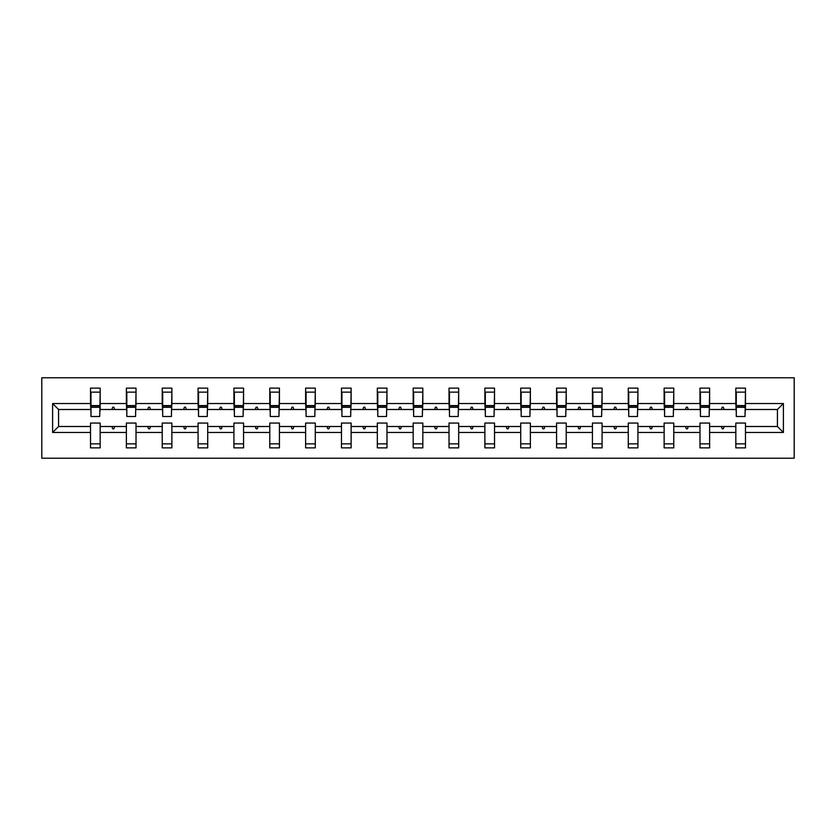 <?xml version="1.0" encoding="UTF-8"?>
<svg xmlns="http://www.w3.org/2000/svg" width="836" height="836" viewBox="0 0 836 836"><rect width="100%" height="100%" fill="white"/><g stroke="black" fill="none" stroke-linecap="round" stroke-linejoin="round"><path stroke-width="1.25" d="M41.8 458.222L794.2 458.222L794.2 377.778L41.8 377.778L41.8 458.222M783.395 432.473L777.428 426.506L777.428 409.494L783.395 403.527L783.395 432.473L745.482 432.473L745.482 423.058L735.826 423.058L735.826 426.506L709.628 426.506L709.628 423.058L699.983 423.058L699.983 426.506L673.774 426.506L673.774 423.058L664.129 423.058L664.129 426.506L637.931 426.506L637.931 423.058L628.275 423.058L628.275 426.506L602.077 426.506L602.077 423.058L592.431 423.058L592.431 426.506L566.223 426.506L566.223 423.058L556.577 423.058L556.577 426.506L530.379 426.506L530.379 423.058L520.723 423.058L520.723 426.506L494.525 426.506L494.525 423.058L484.88 423.058L484.88 426.506L458.671 426.506L458.671 423.058L449.026 423.058L449.026 426.506L422.828 426.506L422.828 423.058L413.172 423.058L413.172 426.506L386.974 426.506L386.974 423.058L377.329 423.058L377.329 426.506L351.12 426.506L351.12 423.058L341.475 423.058L341.475 426.506L315.276 426.506L315.276 423.058L305.621 423.058L305.621 426.506L279.423 426.506L279.423 423.058L269.777 423.058L269.777 426.506L243.569 426.506L243.569 423.058L233.923 423.058L233.923 426.506L207.725 426.506L207.725 423.058L198.069 423.058L198.069 426.506L171.871 426.506L171.871 423.058L162.226 423.058L162.226 426.506L136.017 426.506L136.017 423.058L126.372 423.058L126.372 426.506L100.174 426.506L100.174 447.877L90.518 447.877L90.518 426.506L58.572 426.506L52.605 432.473L52.605 403.527L58.572 409.494L58.572 426.506M745.482 432.473L745.482 447.877L735.826 447.877L735.826 426.506M777.428 409.494L745.482 409.494L745.482 388.123L735.826 388.123L735.826 403.527L709.628 403.527L709.168 412.942M736.286 412.942L735.826 403.527M735.826 432.473L709.628 432.473L709.628 447.877L699.983 447.877L699.983 426.506M709.628 403.527L709.628 388.123L699.983 388.123L699.983 403.527L673.774 403.527L673.314 412.942M700.432 412.942L699.983 403.527M699.983 432.473L673.774 432.473L673.774 447.877L664.129 447.877L664.129 426.506M673.774 403.527L673.774 388.123L664.129 388.123L664.129 403.527L637.931 403.527L637.471 412.942M664.589 412.942L664.129 403.527M664.129 432.473L637.931 432.473L637.931 447.877L628.275 447.877L628.275 426.506M637.931 403.527L637.931 388.123L628.275 388.123L628.275 403.527L602.077 403.527L601.617 412.942M628.735 412.942L628.275 403.527M628.275 432.473L602.077 432.473L602.077 447.877L592.431 447.877L592.431 426.506M602.077 403.527L602.077 388.123L592.431 388.123L592.431 403.527L566.223 403.527L565.773 412.942M592.881 412.942L592.431 403.527M592.431 432.473L566.223 432.473L566.223 447.877L556.577 447.877L556.577 426.506M566.223 403.527L566.223 388.123L556.577 388.123L556.577 403.527L530.379 403.527L529.919 412.942M557.037 412.942L556.577 403.527M556.577 432.473L530.379 432.473L530.379 447.877L520.723 447.877L520.723 426.506M530.379 403.527L530.379 388.123L520.723 388.123L520.723 403.527L494.525 403.527L494.066 412.942M521.183 412.942L520.723 403.527M520.723 432.473L494.525 432.473L494.525 447.877L484.88 447.877L484.88 426.506M494.525 403.527L494.525 388.123L484.88 388.123L484.88 403.527L458.671 403.527L458.222 412.942M485.329 412.942L484.88 403.527M484.88 432.473L458.671 432.473L458.671 447.877L449.026 447.877L449.026 426.506M458.671 403.527L458.671 388.123L449.026 388.123L449.026 403.527L422.828 403.527L422.368 412.942M449.486 412.942L449.026 403.527M449.026 432.473L422.828 432.473L422.828 447.877L413.172 447.877L413.172 426.506M422.828 403.527L422.828 388.123L413.172 388.123L413.172 403.527L386.974 403.527L386.514 412.942M413.632 412.942L413.172 403.527M413.172 432.473L386.974 432.473L386.974 447.877L377.329 447.877L377.329 426.506M386.974 403.527L386.974 388.123L377.329 388.123L377.329 403.527L351.12 403.527L350.671 412.942M377.778 412.942L377.329 403.527M377.329 432.473L351.12 432.473L351.12 447.877L341.475 447.877L341.475 426.506M351.12 403.527L351.12 388.123L341.475 388.123L341.475 403.527L315.276 403.527L314.817 412.942M341.934 412.942L341.475 403.527M341.475 432.473L315.276 432.473L315.276 447.877L305.621 447.877L305.621 426.506M315.276 403.527L315.276 388.123L305.621 388.123L305.621 403.527L279.423 403.527L278.963 412.942M306.08 412.942L305.621 403.527M305.621 432.473L279.423 432.473L279.423 447.877L269.777 447.877L269.777 426.506M279.423 403.527L279.423 388.123L269.777 388.123L269.777 403.527L243.569 403.527L243.119 412.942M270.227 412.942L269.777 403.527M269.777 432.473L243.569 432.473L243.569 447.877L233.923 447.877L233.923 426.506M243.569 403.527L243.569 388.123L233.923 388.123L233.923 403.527L207.725 403.527L207.265 412.942M234.383 412.942L233.923 403.527M233.923 432.473L207.725 432.473L207.725 447.877L198.069 447.877L198.069 426.506M207.725 403.527L207.725 388.123L198.069 388.123L198.069 403.527L171.871 403.527L171.411 412.942M198.529 412.942L198.069 403.527M198.069 432.473L171.871 432.473L171.871 447.877L162.226 447.877L162.226 426.506M171.871 403.527L171.871 388.123L162.226 388.123L162.226 403.527L136.017 403.527L135.568 412.942M162.686 412.942L162.226 403.527M162.226 432.473L136.017 432.473L136.017 447.877L126.372 447.877L126.372 426.506M136.017 403.527L136.017 388.123L126.372 388.123L126.372 403.527L100.174 403.527L100.174 388.123L90.518 388.123L90.518 403.527L52.605 403.527M126.832 412.942L126.372 403.527M100.174 426.506L100.174 423.058L90.518 423.058L90.518 426.506M90.978 412.942L90.518 403.527M745.482 409.494L745.022 412.942M709.628 432.473L709.628 426.506M673.774 432.473L673.774 426.506M637.931 432.473L637.931 426.506M602.077 432.473L602.077 426.506M566.223 432.473L566.223 426.506M530.379 432.473L530.379 426.506M494.525 432.473L494.525 426.506M458.671 432.473L458.671 426.506M422.828 432.473L422.828 426.506M386.974 432.473L386.974 426.506M351.12 432.473L351.12 426.506M315.276 432.473L315.276 426.506M279.423 432.473L279.423 426.506M243.569 432.473L243.569 426.506M207.725 432.473L207.725 426.506M171.871 432.473L171.871 426.506M136.017 432.473L136.017 426.506M783.395 403.527L745.482 403.527M126.372 432.473L100.174 432.473M90.518 432.473L52.605 432.473M721.322 409.494L724.143 409.494L723.307 407.195L722.158 407.195L721.322 409.494L709.628 409.494M735.826 409.494L724.143 409.494M721.322 426.506L722.158 428.805L723.307 428.805L724.143 426.506M685.468 409.494L688.289 409.494L687.453 407.195L686.304 407.195L685.468 409.494L673.774 409.494M699.983 409.494L688.289 409.494M685.468 426.506L686.304 428.805L687.453 428.805L688.289 426.506M649.614 409.494L652.435 409.494L651.599 407.195L650.45 407.195L649.614 409.494L637.931 409.494M664.129 409.494L652.435 409.494M649.614 426.506L650.45 428.805L651.599 428.805L652.435 426.506M613.77 409.494L616.592 409.494L615.756 407.195L614.606 407.195L613.77 409.494L602.077 409.494M628.275 409.494L616.592 409.494M613.77 426.506L614.606 428.805L615.756 428.805L616.592 426.506M577.916 409.494L580.738 409.494L579.902 407.195L578.752 407.195L577.916 409.494L566.223 409.494M592.431 409.494L580.738 409.494M577.916 426.506L578.752 428.805L579.902 428.805L580.738 426.506M542.062 409.494L544.884 409.494L544.048 407.195L542.898 407.195L542.062 409.494L530.379 409.494M556.577 409.494L544.884 409.494M542.062 426.506L542.898 428.805L544.048 428.805L544.884 426.506M506.219 409.494L509.04 409.494L508.204 407.195L507.055 407.195L506.219 409.494L494.525 409.494M520.723 409.494L509.04 409.494M506.219 426.506L507.055 428.805L508.204 428.805L509.04 426.506M470.365 409.494L473.186 409.494L472.35 407.195L471.201 407.195L470.365 409.494L458.671 409.494M484.88 409.494L473.186 409.494M470.365 426.506L471.201 428.805L472.35 428.805L473.186 426.506M434.511 409.494L437.332 409.494L436.496 407.195L435.347 407.195L434.511 409.494L422.828 409.494M449.026 409.494L437.332 409.494M434.511 426.506L435.347 428.805L436.496 428.805L437.332 426.506M398.667 409.494L401.489 409.494L400.653 407.195L399.503 407.195L398.667 409.494L386.974 409.494M413.172 409.494L401.489 409.494M398.667 426.506L399.503 428.805L400.653 428.805L401.489 426.506M362.814 409.494L365.635 409.494L364.799 407.195L363.65 407.195L362.814 409.494L351.12 409.494M377.329 409.494L365.635 409.494M362.814 426.506L363.65 428.805L364.799 428.805L365.635 426.506M326.96 409.494L329.781 409.494L328.945 407.195L327.796 407.195L326.96 409.494L315.276 409.494M341.475 409.494L329.781 409.494M326.96 426.506L327.796 428.805L328.945 428.805L329.781 426.506M291.116 409.494L293.938 409.494L293.102 407.195L291.952 407.195L291.116 409.494L279.423 409.494M305.621 409.494L293.938 409.494M291.116 426.506L291.952 428.805L293.102 428.805L293.938 426.506M255.262 409.494L258.084 409.494L257.248 407.195L256.098 407.195L255.262 409.494L243.569 409.494M269.777 409.494L258.084 409.494M255.262 426.506L256.098 428.805L257.248 428.805L258.084 426.506M219.408 409.494L222.23 409.494L221.394 407.195L220.244 407.195L219.408 409.494L207.725 409.494M233.923 409.494L222.23 409.494M219.408 426.506L220.244 428.805L221.394 428.805L222.23 426.506M183.565 409.494L186.386 409.494L185.55 407.195L184.401 407.195L183.565 409.494L171.871 409.494M198.069 409.494L186.386 409.494M183.565 426.506L184.401 428.805L185.55 428.805L186.386 426.506M147.711 409.494L150.532 409.494L149.696 407.195L148.547 407.195L147.711 409.494L136.017 409.494M162.226 409.494L150.532 409.494M147.711 426.506L148.547 428.805L149.696 428.805L150.532 426.506M111.857 409.494L114.678 409.494L113.842 407.195L112.693 407.195L111.857 409.494L100.174 409.494L100.174 403.527M126.372 409.494L114.678 409.494M111.857 426.506L112.693 428.805L113.842 428.805L114.678 426.506M100.174 409.494L99.714 412.942M90.518 409.494L58.572 409.494M777.428 426.506L745.482 426.506M90.978 407.31L90.978 392.147L100.174 392.147L99.714 416.506L90.978 416.506L90.978 407.31L99.714 407.31M90.518 443.853L100.174 443.853M126.832 407.31L126.832 392.147L136.017 392.147L135.568 416.506L126.832 416.506L126.832 407.31L135.568 407.31M126.372 443.853L136.017 443.853M162.686 407.31L162.686 392.147L171.871 392.147L171.411 416.506L162.686 416.506L162.686 407.31L171.411 407.31M162.226 443.853L171.871 443.853M198.529 407.31L198.529 392.147L207.725 392.147L207.265 416.506L198.529 416.506L198.529 407.31L207.265 407.31M198.069 443.853L207.725 443.853M234.383 407.31L234.383 392.147L243.569 392.147L243.119 416.506L234.383 416.506L234.383 407.31L243.119 407.31M233.923 443.853L243.569 443.853M270.227 407.31L270.227 392.147L279.423 392.147L278.963 416.506L270.227 416.506L270.227 407.31L278.963 407.31M269.777 443.853L279.423 443.853M306.08 407.31L306.08 392.147L315.276 392.147L314.817 416.506L306.08 416.506L306.08 407.31L314.817 407.31M305.621 443.853L315.276 443.853M341.934 407.31L341.934 392.147L351.12 392.147L350.671 416.506L341.934 416.506L341.934 407.31L350.671 407.31M341.475 443.853L351.12 443.853M377.778 407.31L377.778 392.147L386.974 392.147L386.514 416.506L377.778 416.506L377.778 407.31L386.514 407.31M377.329 443.853L386.974 443.853M413.632 407.31L413.632 392.147L422.828 392.147L422.368 416.506L413.632 416.506L413.632 407.31L422.368 407.31M413.172 443.853L422.828 443.853M449.486 407.31L449.486 392.147L458.671 392.147L458.222 416.506L449.486 416.506L449.486 407.31L458.222 407.31M449.026 443.853L458.671 443.853M485.329 407.31L485.329 392.147L494.525 392.147L494.066 416.506L485.329 416.506L485.329 407.31L494.066 407.31M484.88 443.853L494.525 443.853M521.183 407.31L521.183 392.147L530.379 392.147L529.919 416.506L521.183 416.506L521.183 407.31L529.919 407.31M520.723 443.853L530.379 443.853M557.037 407.31L557.037 392.147L566.223 392.147L565.773 416.506L557.037 416.506L557.037 407.31L565.773 407.31M556.577 443.853L566.223 443.853M592.881 407.31L592.881 392.147L602.077 392.147L601.617 416.506L592.881 416.506L592.881 407.31L601.617 407.31M592.431 443.853L602.077 443.853M628.735 407.31L628.735 392.147L637.931 392.147L637.471 416.506L628.735 416.506L628.735 407.31L637.471 407.31M628.275 443.853L637.931 443.853M664.589 407.31L664.589 392.147L673.774 392.147L673.314 416.506L664.589 416.506L664.589 407.31L673.314 407.31M664.129 443.853L673.774 443.853M700.432 407.31L700.432 392.147L709.628 392.147L709.168 416.506L700.432 416.506L700.432 407.31L709.168 407.31M699.983 443.853L709.628 443.853M736.286 407.31L736.286 392.147L745.482 392.147L745.022 416.506L736.286 416.506L736.286 407.31L745.022 407.31M735.826 443.853L745.482 443.853M90.978 405.93L99.714 405.93M126.832 405.93L135.568 405.93M162.686 405.93L171.411 405.93M198.529 405.93L207.265 405.93M234.383 405.93L243.119 405.93M270.227 405.93L278.963 405.93M306.08 405.93L314.817 405.93M341.934 405.93L350.671 405.93M377.778 405.93L386.514 405.93M413.632 405.93L422.368 405.93M449.486 405.93L458.222 405.93M485.329 405.93L494.066 405.93M521.183 405.93L529.919 405.93M557.037 405.93L565.773 405.93M592.881 405.93L601.617 405.93M628.735 405.93L637.471 405.93M664.589 405.93L673.314 405.93M700.432 405.93L709.168 405.93M736.286 405.93L745.022 405.93M90.978 405.585L99.714 405.585M126.832 405.585L135.568 405.585M162.686 405.585L171.411 405.585M198.529 405.585L207.265 405.585M234.383 405.585L243.119 405.585M270.227 405.585L278.963 405.585M306.08 405.585L314.817 405.585M341.934 405.585L350.671 405.585M377.778 405.585L386.514 405.585M413.632 405.585L422.368 405.585M449.486 405.585L458.222 405.585M485.329 405.585L494.066 405.585M521.183 405.585L529.919 405.585M557.037 405.585L565.773 405.585M592.881 405.585L601.617 405.585M628.735 405.585L637.471 405.585M664.589 405.585L673.314 405.585M700.432 405.585L709.168 405.585M736.286 405.585L745.022 405.585"/></g></svg>
